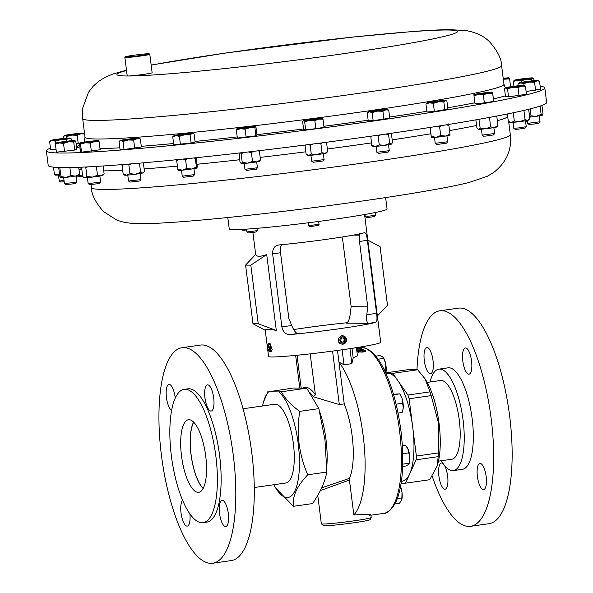 <?xml version="1.0" encoding="UTF-8"?>
<svg xmlns="http://www.w3.org/2000/svg" width="593" height="593" viewBox="0 0 593 593"><rect width="100%" height="100%" fill="white"/><g stroke="black" fill="none" stroke-linecap="round" stroke-linejoin="round"><path stroke-width="0.89" d="M63.651 177.574L64.407 183.482L72.657 182.711L76.853 181.91L76.112 175.995M64.407 183.482L65.801 184.564L72.413 183.941L75.771 183.304L76.853 181.91M58.462 175.002L59.211 180.909L64.029 180.583M59.211 180.909L60.605 181.992L64.177 181.754M194.697 174.587L193.259 176.106L183.645 177.24L182.251 176.165L194.697 174.587L193.955 168.671M447.678 141.749L446.603 143.135L437.997 144.381L436.626 144.395L435.232 143.321L447.678 141.749L446.944 135.834M87.393 177.603L88.149 183.519L97.978 182.511L100.602 181.932L99.854 176.032M88.149 183.519L89.543 184.593L97.415 183.786L99.513 183.333L100.595 181.947M127.769 175.098L128.518 181.013L139.637 179.783L140.971 179.42L140.23 173.527M128.518 181.013L129.911 182.088L138.821 181.102L139.889 180.828L140.964 179.434M310.88 155.262L311.74 161.207L324.082 159.606L323.341 153.691M311.636 161.177L313.111 162.274L323.007 160.992L324.082 159.606M245.005 169.316L257.399 167.752M246.391 170.406L256.354 169.168M513.049 122.351L513.797 128.266L518.549 127.94L526.243 126.687L525.509 120.772M513.797 128.266L515.191 129.341L518.994 129.081L525.168 128.081L526.243 126.687M389.26 150.681L388.178 152.067L378.757 153.357L376.814 152.253L389.26 150.681L388.519 144.766M494.606 133.529L493.532 134.922L486.038 136.064L483.554 136.182L482.161 135.1L494.606 133.529L493.873 127.614M540.023 121.787L538.948 123.174L534.189 124.004L528.971 124.434L527.577 123.359L540.023 121.787L539.289 115.872M540.156 86.237A251.195 11.986 172.8 0 1 544.797 87.897A251.195 11.986 172.8 0 1 384.168 119.504A251.195 11.986 172.8 0 1 46.373 150.867A251.195 11.986 172.8 0 1 50.449 148.102M149.221 53.822L149.777 54.26A12.557 0.6 172.8 0 1 149.799 54.282A12.557 0.6 172.8 0 1 141.764 55.868A12.557 0.6 172.8 0 1 124.878 57.432A12.557 0.6 172.8 0 1 124.886 57.402L125.323 56.846A12.06 0.578 -7.2 0 0 141.527 55.364A12.06 0.578 -7.2 0 0 149.221 53.822A12.06 0.578 -7.2 0 0 133.017 55.357A12.06 0.578 -7.2 0 0 125.323 56.846M149.799 54.282L152.127 72.739A12.557 0.6 172.8 0 1 144.099 74.318A12.557 0.6 172.8 0 1 128.021 75.993A12.557 0.6 172.8 0 1 127.206 75.889L124.878 57.432M241.662 229.409L242.796 230.284L246.636 229.988M318.122 225.503L309.961 226.563L308.723 225.607L319.012 224.347L318.738 221.426M257.258 230.662L256.302 231.893L253.574 232.419L248.126 232.923L246.888 231.974L257.258 230.662L256.977 228.335M268.377 350.693L269.326 351.493A4.188 1.371 -98.1 0 0 269.83 351.686L271.149 351.493L272.105 349.596L269.963 343.206L268.644 343.391A4.188 1.371 -98.1 0 0 268.214 343.718L267.532 344.748A3.202 1.045 -98.1 0 0 267.206 345.949A3.202 1.045 -98.1 0 0 268.377 350.693A3.202 1.045 -98.1 0 0 269.415 349.396A3.202 1.045 -98.1 0 0 268.859 345.637A3.202 1.045 -98.1 0 0 267.532 344.748M269.83 351.686A4.188 1.371 -98.1 0 0 270.682 349.796A4.188 1.371 -98.1 0 0 270.171 345.474A4.188 1.371 -98.1 0 0 268.644 343.391M462.814 360.996A13.231 4.329 -98.1 0 0 469.063 374.146A13.231 4.329 -98.1 0 0 471.561 361.1A13.231 4.329 -98.1 0 0 465.312 347.95A13.231 4.329 -98.1 0 0 462.814 360.996M477.402 476.468A13.231 4.329 -98.1 0 0 483.651 489.61A13.231 4.329 -98.1 0 0 486.149 476.564A13.231 4.329 -98.1 0 0 479.9 463.422A13.231 4.329 -98.1 0 0 477.402 476.468M443.364 463.948A13.231 4.329 -98.1 0 0 441.392 462.992A13.231 4.329 -98.1 0 0 438.894 476.038A13.231 4.329 -98.1 0 0 445.143 489.181A13.231 4.329 -98.1 0 0 447.641 476.135A13.231 4.329 -98.1 0 0 444.342 465.246M424.306 360.566A13.231 4.329 -98.1 0 0 430.555 373.716A13.231 4.329 -98.1 0 0 433.053 360.67A13.231 4.329 -98.1 0 0 426.804 347.52A13.231 4.329 -98.1 0 0 424.306 360.566M441.318 460.739A51.243 16.76 -98.1 0 0 453.4 470.59L462.488 469.293A51.243 16.76 -98.1 0 0 472.161 418.754A51.243 16.76 -98.1 0 0 447.967 367.838L438.879 369.142A51.243 16.76 -98.1 0 0 430.044 381.996M453.4 470.59A51.243 16.76 -98.1 0 0 463.074 420.059A51.243 16.76 -98.1 0 0 438.879 369.142M432.238 476.268A108.853 35.602 -98.1 0 0 470.649 526.317L489.136 523.671A108.853 35.602 -98.1 0 0 509.683 416.323A108.853 35.602 -98.1 0 0 458.285 308.167L439.798 310.814A108.853 35.602 -98.1 0 0 416.968 369.706M470.649 526.317A108.853 35.602 -98.1 0 0 491.204 418.969A108.853 35.602 -98.1 0 0 439.798 310.814M438.464 461.146L451.777 459.241A39.775 13.009 -98.1 0 0 459.241 446.336A39.775 13.009 -98.1 0 0 455.869 403.055A39.775 13.009 -98.1 0 0 440.503 380.498L427.19 382.403M262.58 405.968A54.423 17.797 81.9 0 1 263.507 402.01A54.423 17.797 81.9 0 1 268.666 391.788L278.74 391.899A54.423 17.797 81.9 0 1 298.227 443.816A54.423 17.797 81.9 0 1 294.714 491.315A54.423 17.797 81.9 0 1 275.856 488.254A54.423 17.797 81.9 0 1 273.855 484.711M278.74 391.899L281.327 391.788C285.144 398.77 291.274 405.301 299.732 411.364C298.071 422.053 297.864 432.846 299.102 443.742C300.577 454.468 303.453 464.816 307.745 474.793C296.9 486.141 292.127 496.645 293.431 506.303L275.856 488.254M356.4 347.646L357.423 355.756L353.191 357.935L351.842 363.657L344.007 364.777L338.966 362.167L344.236 403.877A50.242 16.434 81.9 0 1 352.146 435.885A50.242 16.434 81.9 0 1 349.536 478.343A2.009 0.66 -98.1 0 0 349.433 480.041L353.843 514.946C367.801 514.198 373.027 514.316 369.521 515.31M349.433 480.041L320.353 490.596M299.732 411.364L318.834 408.629L306.7 388.156L293.238 388.007L268.666 391.788M318.834 408.629L324.986 440.036L326.847 472.058C324.912 482.161 320.138 492.657 312.533 503.568L293.431 506.303M344.236 403.877L339.315 404.582L313.334 396.761A50.242 16.434 -98.1 0 0 310.124 392.803M337.484 350.433L338.966 362.167A83.732 27.382 81.9 0 1 363.212 436.011A83.732 27.382 81.9 0 1 353.843 514.946M243.026 408.77L274.603 404.248A39.775 13.009 81.9 0 1 293.387 443.764A39.775 13.009 81.9 0 1 285.878 482.991L254.301 487.513M203.199 488.424A36.425 11.912 81.9 0 1 191.102 454.52A36.425 11.912 81.9 0 1 193.726 422.223M203.132 488.558A36.64 11.986 81.9 0 1 191.272 456.358A36.64 11.986 81.9 0 1 193.622 422.12M189.026 419.711A36.64 11.986 -98.1 0 0 188.418 419.748A36.64 11.986 -98.1 0 0 181.621 456.803A36.64 11.986 -98.1 0 0 198.203 492.331A36.64 11.986 -98.1 0 0 198.803 492.294A36.64 11.986 -98.1 0 0 205.601 455.239A36.64 11.986 -98.1 0 0 189.026 419.711M207.676 384.85A13.231 4.329 -98.1 0 0 207.461 384.864A13.231 4.329 -98.1 0 0 205.008 398.244A13.231 4.329 -98.1 0 0 210.989 411.075A13.231 4.329 -98.1 0 0 211.212 411.06A13.231 4.329 -98.1 0 0 213.665 397.681A13.231 4.329 -98.1 0 0 207.676 384.85M175.246 397.992A13.231 4.329 -98.1 0 0 169.168 384.42A13.231 4.329 -98.1 0 0 168.953 384.434A13.231 4.329 -98.1 0 0 166.344 396.517A13.231 4.329 -98.1 0 0 171.585 410.378M182.659 500.344A13.231 4.329 -98.1 0 0 181.302 514.694A13.231 4.329 -98.1 0 0 187.069 526.11A13.231 4.329 -98.1 0 0 187.284 526.095A13.231 4.329 -98.1 0 0 189.871 513.79M222.264 500.322A13.231 4.329 -98.1 0 0 222.049 500.336A13.231 4.329 -98.1 0 0 219.588 513.716A13.231 4.329 -98.1 0 0 225.577 526.54A13.231 4.329 -98.1 0 0 225.792 526.525A13.231 4.329 -98.1 0 0 228.253 513.145A13.231 4.329 -98.1 0 0 222.264 500.322M183.748 347.609A108.853 35.602 81.9 0 1 232.99 453.156A108.853 35.602 81.9 0 1 212.798 563.231A108.853 35.602 81.9 0 1 210.997 563.35A108.853 35.602 81.9 0 1 161.756 457.803A108.853 35.602 81.9 0 1 181.947 347.728A108.853 35.602 81.9 0 1 183.748 347.609M181.947 347.728L200.434 345.082A108.853 35.602 81.9 0 1 202.228 344.963A108.853 35.602 81.9 0 1 251.476 450.51A108.853 35.602 81.9 0 1 231.285 560.585L212.798 563.231M185.186 389.305A67.32 22.015 81.9 0 1 215.644 454.586A67.32 22.015 81.9 0 1 203.154 522.663A67.32 22.015 81.9 0 1 202.043 522.73A67.32 22.015 81.9 0 1 171.585 457.455A67.32 22.015 81.9 0 1 184.075 389.379A67.32 22.015 81.9 0 1 185.186 389.305M184.075 389.379L187.833 388.845A67.32 22.015 81.9 0 1 188.945 388.771A67.32 22.015 81.9 0 1 219.403 454.045A67.32 22.015 81.9 0 1 206.913 522.122L203.154 522.663M385.984 373.501L387.044 373.345A54.423 17.797 81.9 0 1 387.948 373.286A54.423 17.797 81.9 0 1 397.851 380.617A54.423 17.797 81.9 0 1 412.743 427.427L416.368 456.069A61.628 20.155 -98.1 0 1 416.116 459.797L405.493 483.191L429.762 479.715L437.249 465.787L438.168 456.647A61.628 20.155 -98.1 0 0 438.412 452.919L438.679 423.713L431.17 395.62A61.628 20.155 -98.1 0 0 429.984 391.877L425.025 378.779L417.665 369.78L392.766 373.345L407.932 395.034A61.628 20.155 -98.1 0 1 409.126 398.778L412.743 427.427A54.423 17.797 81.9 0 1 409.652 474.029A54.423 17.797 81.9 0 1 402.469 481.101L401.409 481.249M364.539 350.745L365.525 350.715C365.762 351.36 364.725 351.812 362.427 352.086L357.29 351.901C357.082 351.308 358.128 350.893 360.425 350.648L365.688 350.967M356.704 350.048L361.589 350.055L362.545 349.485L360.07 349.41A83.732 27.382 -98.1 0 0 359.81 349.299L363.546 349.566M362.597 349.514L363.383 349.7L361.915 350.204L356.727 350.211M362.694 349.944L362.545 349.485M356.615 349.373L361.715 348.647A83.732 27.382 -98.1 0 0 361.663 348.625L361.663 348.654M356.556 348.892L361.663 348.625M356.475 348.21L359.136 348.061M358.987 348.158L356.519 348.58M356.512 348.514L358.15 348.128L356.608 348.232M356.452 348.135L356 348.224M425.025 378.779L425.937 380.261A52.562 17.19 81.9 0 1 439.072 423.558A52.562 17.19 81.9 0 1 437.864 463.548L437.249 465.787M385.865 372.841L408.021 369.669L417.665 369.78M341.879 342.109L343.406 341.968L344.363 339.782L343.065 337.802M342.628 344.14C339.04 343.858 337.662 341.887 338.492 338.218L341.583 335.838L342.613 335.808A4.188 3.951 90.6 0 0 338.988 338.225A4.188 3.951 90.6 0 0 342.524 344.177A4.188 3.951 90.6 0 0 346.149 341.768A4.188 3.951 90.6 0 0 342.613 335.808M345.63 341.353A3.202 3.017 90.6 0 0 344.177 337.098A3.202 3.017 90.6 0 0 340.16 338.647A3.202 3.017 90.6 0 0 341.612 342.895A3.202 3.017 90.6 0 0 345.63 341.353M379.164 330.056A3.202 1.045 81.9 0 1 379.209 330.182A3.202 1.045 81.9 0 1 379.631 333.748M364.962 214.466L365.236 216.608L375.606 215.296L375.265 212.524M365.236 216.608L366.474 217.564L367.897 217.527L374.65 216.527L375.606 215.296M227.801 217.527L229.246 228.935A79.544 3.795 -7.2 0 0 274.136 226.711A79.544 3.795 -7.2 0 0 387.081 208.995L385.635 197.588M245.576 265.101L255.709 254.427C256.502 256.821 260.171 256.865 266.717 254.545L276.301 330.442C269.274 328.937 265.605 328.893 265.293 330.316L252.989 323.748L258.244 323.8L250.832 265.153L245.576 265.101L252.989 323.748M347.268 322.718A56.52 2.698 -7.2 0 0 303.297 328.122A56.52 2.698 -7.2 0 0 293.661 329.552M267.688 349.507L268.57 356.489A56.52 2.698 -7.2 0 0 343.317 349.618A56.52 2.698 -7.2 0 0 380.713 342.324L364.569 214.533M279.14 244.939C274.655 245.48 272.491 248.467 272.647 253.886L281.868 326.906C283.069 332.258 285.93 334.808 290.459 334.548A56.52 2.698 -7.2 0 0 340.656 328.537A56.52 2.698 -7.2 0 0 375.636 322.355C377.007 321.777 377.326 318.775 376.592 313.341L367.371 240.328C366.741 234.976 365.725 232.449 364.317 232.745A56.52 2.698 172.8 0 1 329.337 238.927A56.52 2.698 172.8 0 1 279.14 244.939L278.71 244.991M46.373 150.867L48.203 165.403A251.195 11.986 -7.2 0 0 316.788 143.521A251.195 11.986 -7.2 0 0 546.627 102.433L544.797 87.897M76.245 177.025L82.686 176.203M74.733 150.044L56.402 152.186L55.379 144.121L59.344 142.95L63.518 143.439L68.514 141.883L73.71 141.986L74.636 140.763L75.763 141.216L76.786 149.273L74.733 150.044L73.71 141.986M64.541 151.504L63.518 143.439M56.298 142.906A9.414 0.452 -7.2 0 1 62.421 141.794A9.414 0.452 172.8 0 1 71.59 140.719A9.414 0.452 172.8 0 1 74.77 140.623A9.414 0.452 172.8 0 1 74.636 140.763A9.414 0.452 172.8 0 1 68.514 141.883A9.414 0.452 172.8 0 1 59.344 142.95A9.414 0.452 172.8 0 1 56.157 142.972L56.157 142.972A9.414 0.452 172.8 0 1 56.298 142.906L55.379 144.121M74.636 140.763L75.763 141.216M510.529 86.178A251.195 11.986 172.8 0 1 513.946 86.037M79.788 143.091L76.067 143.617M535.583 90.306L534.567 82.249L536.932 80.87L539.519 81.159L540.534 89.224L526.11 91.522M493.695 100.906L493.68 101.433L484.34 102.871L475.008 103.782L473.985 95.725L478.544 94.435L483.317 94.806L487.883 93.257L492.664 93.368L492.561 92.278L493.695 100.906M388.749 110.105L389.771 118.17L373.16 120.675L368.231 120.831L367.215 112.766L369.572 111.855L372.145 112.611L377.422 111.113L382.915 111.284L385.724 109.861L388.749 110.105L387.177 109.394A9.414 0.452 172.8 0 1 385.724 109.861A9.414 0.452 172.8 0 1 377.422 111.113A9.414 0.452 -7.2 0 1 369.572 111.855A9.414 0.452 172.8 0 1 368.564 111.743A9.414 0.452 172.8 0 1 370.025 111.351A9.414 0.452 172.8 0 1 378.334 110.098A9.414 0.452 172.8 0 1 386.184 109.349A9.414 0.452 172.8 0 1 387.177 109.394M525.442 86.252L526.458 94.309L508.535 96.822L505.51 96.703L504.487 88.646L505.547 87.749A9.414 0.452 172.8 0 1 508.112 87.149A9.414 0.452 172.8 0 1 517.074 85.896A9.414 0.452 172.8 0 1 523.819 85.355A9.414 0.452 172.8 0 1 524.16 85.399A9.414 0.452 172.8 0 1 521.61 86.074L525.442 86.252L523.819 85.355M255.946 135.812L237.356 138.065L236.333 130.008L240.617 128.77L245.109 129.2L249.912 127.643L254.923 127.747L255.338 126.591L255.961 127.095L256.977 135.16L255.946 135.812L254.923 127.747M322.992 119.245L324.008 127.31L315.854 128.681L305.669 129.793L303.638 129.533L302.623 121.469L303.527 120.764L304.646 121.728L309.635 120.342L314.831 120.616L318.804 119.097L322.992 119.245L321.873 118.289A9.414 0.452 172.8 0 1 321.999 118.318A9.414 0.452 172.8 0 1 318.804 119.097A9.414 0.452 172.8 0 1 309.635 120.342A9.414 0.452 -7.2 0 1 303.527 120.764A9.414 0.452 172.8 0 1 303.386 120.668A9.414 0.452 172.8 0 1 306.588 119.956A9.414 0.452 172.8 0 1 315.765 118.711A9.414 0.452 172.8 0 1 321.873 118.289M140.356 138.925L141.379 146.982L124.033 149.51L120.038 149.525L119.015 141.46L120.275 140.497A9.414 0.452 -7.2 0 0 120.913 140.623L123.01 141.445L128.244 139.978L133.684 140.178L136.916 138.718L140.356 138.925L138.881 138.147A9.414 0.452 172.8 0 1 136.916 138.718A9.414 0.452 172.8 0 1 128.244 139.978A9.414 0.452 172.8 0 1 120.913 140.623L119.015 141.46M99.12 141.683L100.135 149.747L81.545 152.179L80.529 151.786L79.514 143.721L79.914 143.083L80.529 144.114L85.325 142.772L90.329 143.098L94.621 141.557L99.12 141.683L98.505 140.652A9.414 0.452 172.8 0 1 98.512 140.66A9.414 0.452 172.8 0 1 94.621 141.557A9.414 0.452 172.8 0 1 85.325 142.772A9.414 0.452 172.8 0 1 79.914 143.083L79.514 143.721M447.9 109.119L434.373 111.454L426.938 112.01L425.922 103.945L429.532 102.834L433.35 103.39L438.486 101.833L443.831 101.944L445.254 100.669L446.885 101.062L447.9 109.119M191.087 142.98L173.764 144.825L172.741 136.768L175.965 135.715L179.397 136.338L184.631 134.796L190.071 134.915L191.976 133.588L194.089 133.929L195.104 141.986L191.087 142.98L190.071 134.915M56.031 149.266L50.627 149.54L49.612 141.475L52.414 140.497L55.431 141.186L60.708 139.659L66.201 139.8L68.573 138.421L71.153 138.71L69.574 138.05A9.414 0.452 172.8 0 1 68.573 138.421A9.414 0.452 172.8 0 1 60.708 139.659A9.414 0.452 172.8 0 1 52.414 140.497A9.414 0.452 172.8 0 1 50.968 140.4A9.414 0.452 172.8 0 1 51.984 140.096A9.414 0.452 -7.2 0 1 59.841 138.866A9.414 0.452 172.8 0 1 68.136 138.028A9.414 0.452 172.8 0 1 69.574 138.05M79.277 175.18L79.165 175.298A9.414 0.452 172.8 0 1 75.4 176.114A9.414 0.452 172.8 0 1 66.12 177.337A9.414 0.452 172.8 0 1 60.56 177.678A9.414 0.452 172.8 0 1 60.523 177.655A9.414 0.452 172.8 0 1 60.516 177.655L61.02 176.61L59.767 167.508M55.72 143.462L55.431 141.186M50.968 140.4L49.612 141.475M71.405 140.741L71.153 138.71M66.386 141.267L66.201 139.8M59.626 174.898A9.414 0.452 172.8 0 1 58.67 174.979A9.414 0.452 172.8 0 1 55.327 175.083L55.038 174.891M180.413 144.395L179.397 136.338M174.001 135.649A9.414 0.452 -7.2 0 0 175.965 135.715A9.414 0.452 172.8 0 0 184.631 134.796A9.414 0.452 172.8 0 0 191.976 133.588A9.414 0.452 172.8 0 0 192.614 133.299A9.414 0.452 172.8 0 0 190.657 133.306A9.414 0.452 172.8 0 0 181.992 134.233A9.414 0.452 172.8 0 0 174.646 135.434A9.414 0.452 -7.2 0 0 174.001 135.649L172.741 136.768M192.614 133.299L194.089 133.929M193.778 157.968L195.327 158.361L196.424 167.056L197.009 167.975A9.414 0.452 172.8 0 1 196.995 167.989A9.414 0.452 172.8 0 1 191.717 169.027A9.414 0.452 172.8 0 1 182.407 170.169A9.414 0.452 172.8 0 1 178.367 170.332L178.263 170.265M444.854 110.009L443.831 101.944M445.595 100.462A9.414 0.452 172.8 0 1 445.254 100.669A9.414 0.452 172.8 0 1 438.486 101.833A9.414 0.452 -7.2 0 1 429.532 102.834A9.414 0.452 172.8 0 1 426.99 102.811A9.414 0.452 172.8 0 1 427.338 102.671A9.414 0.452 172.8 0 1 434.106 101.507A9.414 0.452 172.8 0 1 443.06 100.506A9.414 0.452 172.8 0 1 445.595 100.462L446.885 101.062M434.373 111.454L433.35 103.39M427.338 102.671L425.922 103.945M449.998 135.137L450.005 135.1A9.414 0.452 172.8 0 1 449.998 135.137A9.414 0.452 172.8 0 1 445.491 136.071A9.414 0.452 172.8 0 1 436.151 137.257A9.414 0.452 172.8 0 1 431.348 137.494A9.414 0.452 172.8 0 1 431.341 137.487L431.274 136.479L436.151 137.257L440.71 135.538L445.491 136.071L449.946 134.107L448.849 125.412L446.307 124.841M81.545 152.179L80.529 144.114M91.344 151.156L90.329 143.098M79.914 143.083A9.414 0.452 -7.2 0 1 79.899 143.009A9.414 0.452 -7.2 0 1 83.806 142.179A9.414 0.452 172.8 0 1 93.101 140.971A9.414 0.452 172.8 0 1 98.505 140.652L98.512 140.66M96.199 166.403L97.623 175.194L101.032 175.824L104.123 173.957L102.908 175.335A9.414 0.452 172.8 0 1 101.032 175.824A9.414 0.452 172.8 0 1 92.426 177.085A9.414 0.452 172.8 0 1 84.984 177.744A9.414 0.452 172.8 0 1 84.265 177.692L83.643 177.277L84.984 177.744L86.919 176.477L85.822 167.782L84.881 167.011M124.033 149.51L123.01 141.445M134.7 148.235L133.684 140.178M120.275 140.497A9.414 0.452 -7.2 0 1 122.247 140.007A9.414 0.452 172.8 0 1 130.92 138.747A9.414 0.452 172.8 0 1 138.251 138.102A9.414 0.452 172.8 0 1 138.881 138.147M138.28 163.268L139.518 163.579L140.623 172.281L142.683 173.037L143.706 172.355L143.284 172.822A9.414 0.452 172.8 0 1 142.683 173.037A9.414 0.452 172.8 0 1 135.456 174.238A9.414 0.452 172.8 0 1 126.724 175.172A9.414 0.452 172.8 0 1 124.634 175.18L123.159 174.157L126.724 175.172L129.978 173.705L128.881 165.01L127.058 164.209M315.854 128.681L314.831 120.616M305.669 129.793L304.646 121.728M302.623 121.469L303.527 120.764M325.542 142.379L326.595 142.861L327.692 151.556L326.395 152.994A9.414 0.452 172.8 0 1 325.023 153.379A9.414 0.452 172.8 0 1 316.803 154.632A9.414 0.452 172.8 0 1 308.857 155.396A9.414 0.452 172.8 0 1 307.752 155.344L306.136 154.247L308.857 155.396L311.258 154.061L316.803 154.632L322.036 152.712L320.932 144.017L317.715 143.402M246.132 137.265L245.109 129.2M255.961 127.095L255.338 126.591A9.414 0.452 172.8 0 0 255.346 126.509A9.414 0.452 172.8 0 0 251.469 126.665A9.414 0.452 172.8 0 0 242.174 127.791A9.414 0.452 172.8 0 0 236.748 128.844L236.333 130.008M236.748 128.844A9.414 0.452 -7.2 0 0 236.733 128.859A9.414 0.452 -7.2 0 0 240.617 128.77A9.414 0.452 172.8 0 0 249.912 127.643A9.414 0.452 172.8 0 0 255.338 126.591M260.031 160.866L259.741 161.185A9.414 0.452 172.8 0 1 256.665 161.882A9.414 0.452 172.8 0 1 247.526 163.127A9.414 0.452 172.8 0 1 241.284 163.579A9.414 0.452 172.8 0 1 241.099 163.535A9.414 0.452 172.8 0 1 241.077 163.52L242.248 162.452L247.526 163.127L252.499 161.318L251.402 152.623L248.348 151.949M517.993 87.564L521.61 86.074A9.414 0.452 -7.2 0 1 512.649 87.334L517.993 87.564L519.008 95.629M507.519 88.765L512.649 87.334A9.414 0.452 172.8 0 1 505.896 87.868L507.519 88.765L508.535 96.822M504.487 88.646L505.896 87.868A9.414 0.452 172.8 0 1 505.547 87.749M529.304 119.252L528.563 120.075A9.414 0.452 172.8 0 1 527.614 120.372A9.414 0.452 172.8 0 1 519.853 121.602A9.414 0.452 172.8 0 1 511.477 122.462A9.414 0.452 172.8 0 1 509.913 122.432L508.32 121.38L511.477 122.462L514.316 121.054L519.853 121.602L525.072 119.667L527.614 120.372L529.304 119.252L529.838 118.593L528.734 109.898L527.948 109.453M383.93 119.341L382.915 111.284M373.16 120.675L372.145 112.611M368.564 111.743L367.215 112.766M390.898 133.336L391.424 133.833L392.522 142.528L391.573 144.069A9.414 0.452 172.8 0 1 391.254 144.203A9.414 0.452 172.8 0 1 384.62 145.359A9.414 0.452 172.8 0 1 375.614 146.375A9.414 0.452 172.8 0 1 372.93 146.427L371.663 145.426L375.614 146.375L379.246 144.84L384.62 145.359L389.675 143.395L388.578 134.7L385.532 134.114M493.68 101.433L492.664 93.368M492.561 92.278A9.414 0.452 172.8 0 1 487.883 93.257A9.414 0.452 -7.2 0 1 478.544 94.435A9.414 0.452 172.8 0 1 473.889 94.628L474 95.199L473.889 94.628A9.414 0.452 172.8 0 1 473.918 94.591A9.414 0.452 172.8 0 1 478.566 93.65A9.414 0.452 172.8 0 1 487.906 92.471A9.414 0.452 172.8 0 1 492.524 92.241A9.414 0.452 172.8 0 1 492.561 92.278L492.672 92.849M484.34 102.871L483.317 94.806M473.918 94.591L473.985 95.725M497.964 125.612L496.927 126.917A9.414 0.452 172.8 0 1 494.473 127.51A9.414 0.452 172.8 0 1 485.563 128.77A9.414 0.452 172.8 0 1 478.692 129.326A9.414 0.452 172.8 0 1 478.277 129.274L480.145 128.132L485.563 128.77L490.67 126.917L494.473 127.51L497.964 125.612L496.867 116.917L495.103 116.361M539.519 81.159L537.94 80.492A9.414 0.452 172.8 0 1 536.932 80.87A9.414 0.452 -7.2 0 1 529.075 82.108L534.567 82.249M523.797 83.628L529.075 82.108A9.414 0.452 172.8 0 1 520.78 82.946L523.797 83.628L524.012 85.37M518.208 85.77L517.978 83.924L520.78 82.946A9.414 0.452 172.8 0 1 519.335 82.85A9.414 0.452 172.8 0 1 520.343 82.546A9.414 0.452 172.8 0 1 528.207 81.308A9.414 0.452 172.8 0 1 536.502 80.47A9.414 0.452 172.8 0 1 537.94 80.492M519.335 82.85L517.978 83.924M542.35 115.153A9.414 0.452 172.8 0 1 542.343 115.175A9.414 0.452 172.8 0 1 542.217 115.242A9.414 0.452 172.8 0 1 536.235 116.347A9.414 0.452 172.8 0 1 529.653 117.169M77.883 175.669L82.538 175.046M81.775 168.975A9.414 0.452 172.8 0 1 79.047 169.346L81.73 168.657M178.374 170.273L177.804 169.339L182.407 170.169L186.699 168.508L185.602 159.813L183.044 159.065M176.959 159.087L176.707 160.644L177.804 169.339M176.707 160.644L178.908 159.48M196.424 167.056L191.717 169.027L186.699 168.508M187.818 158.583L185.602 159.813M196.995 167.989L197.247 166.433L196.15 157.738M195.327 158.361L195.356 157.805M305.565 144.966L305.039 145.544L306.136 154.247M308.871 144.544L310.161 145.359L311.258 154.061M305.039 145.544L305.677 144.951M310.161 145.359L313.022 144.01M327.692 151.556L325.023 153.379L322.036 152.712M322.244 142.809L320.932 144.017M326.595 142.861L325.853 142.335M478.951 119.312L480.145 128.132M487.668 117.74L489.573 118.222L490.67 126.917M489.573 118.222L491.034 117.117M496.163 116.154L496.867 116.917M475.882 119.853L476.92 128.036L477.965 129.066M122.669 164.558L122.054 165.462L123.159 174.157M122.054 165.462L123.537 164.483M140.623 172.281L135.456 174.238L129.978 173.705M131.068 163.876L128.881 165.01M143.706 172.355L144.44 171.31L143.365 162.83M139.518 163.579L139.792 163.142M239.135 153.009L240.009 162.223L241.284 163.579M240.528 152.846L241.143 153.757L242.248 162.452M241.143 153.757L243.834 152.468M257.97 150.815L259.415 151.267L260.512 159.962L256.665 161.882L252.499 161.318M253.285 151.371L251.402 152.623M260.512 159.962L259.549 161.088M259.415 151.267L259.052 150.689M430.125 127.413L431.274 136.479M437.567 126.242L439.613 126.843L440.71 135.538M430.177 127.784L431.044 127.273M439.613 126.843L441.829 125.56M448.59 123.915L448.849 125.412M450.005 135.1L449.946 134.107M429.999 127.436L431.333 137.472M58.692 167.552L59.797 176.247L60.56 177.678M69.892 167.522L70.908 175.572L66.12 177.337L61.02 176.61M60.59 167.53L59.923 167.915M70.908 175.572L75.4 176.114L79.573 174.172L79.114 175.231M78.699 167.278L79.573 174.172M82.234 167.13L81.626 167.834L82.731 176.529L83.643 177.277M97.623 175.194L92.426 177.085L86.919 176.477M87.556 166.885L85.822 167.782M103.115 165.973L104.123 173.957M55.445 174.965L54.371 174.09L53.489 167.137M59.611 174.831L54.371 174.09M370.795 136.212L371.663 145.426M376.34 135.426L378.149 136.145L379.246 144.84M370.566 136.731L371.47 136.116M378.149 136.145L380.847 134.789M389.156 133.588L388.578 134.7M391.254 144.203L389.675 143.395M530.142 108.904L531.017 115.828L536.235 116.347L541.135 114.375L542.343 115.175M540.09 106.08L541.135 114.375M542.217 115.242L542.98 113.626L541.943 105.428M529.593 116.68L531.017 115.828M513.264 112.752L514.316 121.054M522.796 110.669L523.975 110.965L525.072 119.667M523.975 110.965L524.553 110.261M507.378 113.96L508.32 121.38M375.636 322.355L368.498 323.378C366.889 322.814 366.318 319.938 366.778 314.75L367.742 306.84L359.484 241.455A8.376 2.735 81.9 0 1 359.654 235.162L359.321 233.457M282.535 244.612L280.704 246.466A8.376 2.735 -98.1 0 0 280.533 252.759L288.791 318.144L291.689 325.498C293.757 330.323 295.729 332.999 297.597 333.525L290.459 334.548M368.498 323.378L346.356 323.133C348.091 322.607 349.366 319.746 350.174 314.564L351.138 306.655L367.742 306.84M341.953 237.03A8.376 2.735 81.9 0 1 342.88 241.269L351.138 306.655M367.801 240.098L380.076 246.651L387.481 305.299L377.378 315.943M266.717 254.545L250.832 265.153M276.301 330.442L258.244 323.8M364.591 214.673L364.977 214.629M343.866 337.81L341.59 338.017L340.619 340.204L341.924 342.191L344.199 341.976L345.17 339.789L343.866 337.81M344.363 339.782L345.17 339.789M343.406 341.968L344.199 341.976M385.873 373.264L392.766 373.345M401.127 483.139L405.493 483.191M429.984 391.877L407.932 395.034M409.126 398.778L431.17 395.62M438.412 452.919L416.368 456.069M416.116 459.797L438.168 456.647M356.601 349.247L359.447 348.966M359.44 348.84L356.571 348.988M357.216 351.827L358.202 351.382M358.12 352.109L358.002 351.634L358.409 352.242M364.295 351.738L364.732 350.841L360.692 350.811L358.105 351.79L362.16 351.871L364.732 350.841M402.78 410.467A9.414 3.076 -98.1 0 0 402.84 410.26A9.414 3.076 -98.1 0 0 403.225 407.762A9.414 3.076 -98.1 0 0 402.047 398.429L403.225 407.762L402.691 410.786L402.136 412.528L398.059 413.106M400.216 394.553L400.705 395.346A9.414 3.076 81.9 0 1 402.047 398.429L399.778 393.871L393.463 394.219M393.619 394.753L399.778 393.871M396.102 404.167L402.751 403.218M402.328 445.617L405.39 445.18L407.932 448.886A9.414 3.076 -98.1 0 0 407.324 447.737A9.414 3.076 -98.1 0 0 407.28 447.671M407.932 448.886A9.414 3.076 81.9 0 1 409.874 457.907L409.459 462.651A9.414 3.076 -98.1 0 0 409.874 457.907L407.932 448.886M402.721 464.156L409.281 463.215L408.51 464.475L406.161 465.965L402.647 466.469M402.699 453.712L408.896 452.822M400.49 486.86L402.002 492.405A9.414 3.076 -98.1 0 0 400.557 486.505M397.34 498.55L401.891 497.898L402.002 492.405A9.414 3.076 81.9 0 1 401.78 499.565A9.414 3.076 81.9 0 1 401.765 499.64M401.891 497.898L401.461 500.462L399.46 503.249L394.953 503.894M342.117 349.788L344.007 364.777M349.944 348.64L351.842 363.657M351.983 348.336L353.191 357.935M306.7 388.156L281.327 391.788M263.507 402.01L267.866 391.639M307.745 474.793L326.847 472.058M310.206 353.851L315.387 394.864L313.334 396.761M332.554 351.1L339.315 404.582M321.688 487.839L349.536 478.343M268.488 345.66L267.68 345.534L267.502 347.55L268.132 349.677L268.948 349.803L269.126 347.794L268.488 345.66M268.97 349.559L268.132 349.677M268.985 347.335L267.502 347.55M525.635 121.802L527.355 121.632M66.712 136.509L71.842 135.078L77.186 135.308L80.804 133.818L84.636 133.996L83.02 133.099A9.414 0.452 172.8 0 1 83.354 133.143A9.414 0.452 172.8 0 1 80.804 133.818A9.414 0.452 172.8 0 1 71.842 135.078A9.414 0.452 172.8 0 1 65.097 135.612L66.712 136.509L66.913 138.11M78.202 143.373L77.186 135.308M63.94 138.384L63.688 136.39L64.748 135.493A9.414 0.452 172.8 0 1 67.305 134.893A9.414 0.452 -7.2 0 1 76.267 133.64A9.414 0.452 172.8 0 1 83.02 133.099M63.688 136.39L65.097 135.612A9.414 0.452 172.8 0 1 64.748 135.493M513.975 86.274L513.36 81.426L517.326 80.248L521.499 80.737L526.495 79.18L531.691 79.284L532.618 78.068L533.744 78.513L534.019 80.663M514.279 80.203A9.414 0.452 172.8 0 1 520.402 79.091A9.414 0.452 172.8 0 1 529.571 78.024A9.414 0.452 172.8 0 1 532.751 77.92A9.414 0.452 172.8 0 1 532.618 78.068A9.414 0.452 -7.2 0 1 526.495 79.18A9.414 0.452 172.8 0 1 517.326 80.248A9.414 0.452 172.8 0 1 514.138 80.27L514.138 80.27A9.414 0.452 172.8 0 1 514.279 80.203L513.36 81.426M521.699 82.279L521.499 80.737M531.899 80.87L531.691 79.284M532.618 78.068L533.744 78.513M503.324 79.232L509.617 78.913L509.002 77.891A9.414 0.452 -7.2 0 0 509.002 77.891L509.009 77.891A9.414 0.452 172.8 0 0 503.59 78.202A9.414 0.452 172.8 0 0 503.198 78.239M510.603 86.748L509.617 78.913M503.301 79.062A9.414 0.452 172.8 0 0 505.11 78.787A9.414 0.452 -7.2 0 0 509.009 77.891M378.075 359.21L383.701 358.409L385.606 363.502L385.813 373.034M383.901 369.113L385.947 368.816M375.762 356.171L379.883 355.578L382.574 356.882L383.671 358.165A9.414 3.076 -98.1 0 0 383.508 357.913M385.806 373.079L385.798 373.093A9.414 3.076 -98.1 0 0 385.806 373.079A9.414 3.076 -98.1 0 0 385.939 372.5A9.414 3.076 -98.1 0 0 385.606 363.502A9.414 3.076 -98.1 0 0 383.671 358.165M151.171 65.178A171.651 8.191 172.8 0 1 226.659 52.91A171.651 8.191 172.8 0 1 446.373 30.006A171.651 8.191 172.8 0 1 347.728 53.088A171.651 8.191 172.8 0 1 128.021 75.993A171.651 8.191 172.8 0 1 126.531 70.515M151.156 65.06L225.963 52.962L352.561 37.085L412.898 31.488C428.183 30.332 440.555 29.717 450.02 29.65L466.817 30.688C476.698 32.674 484.259 36.351 489.492 41.718C497.468 50.798 501.508 58.781 501.611 65.667A211.138 10.074 172.8 0 1 366.6 92.234A211.138 10.074 172.8 0 1 82.672 118.593L85.014 137.183L84.073 142.142M501.611 65.667L503.961 84.258A211.138 10.074 172.8 0 1 368.95 110.824A211.138 10.074 172.8 0 1 85.014 137.183M505.399 95.829A219.877 10.489 172.8 0 1 493.435 98.898M474.882 102.804A219.877 10.489 172.8 0 1 447.73 107.778M426.849 111.284A219.877 10.489 172.8 0 1 389.631 117.066M371.196 517.519L370.291 519.52C369.928 519.905 368.549 520.624 354.199 522.744C338.61 524.864 328.47 525.858 323.771 525.739L321.354 523.819A25.121 1.201 -7.2 0 0 354.577 520.758A25.121 1.201 -7.2 0 0 371.196 517.519L370.892 515.124M319.523 411.372A50.242 16.434 81.9 0 1 326.017 439.628A50.242 16.434 81.9 0 1 326.795 466.335M399.556 430.807A83.732 27.382 -98.1 0 0 360.018 347.609C363.917 346.297 373.879 349.929 382.441 366.318C391.284 383.145 397.429 404.552 400.89 430.548C403.018 447.708 403.344 463.363 401.869 477.506C400.675 488.462 398.437 497.134 395.153 503.524C390.757 510.44 386.962 513.723 383.753 513.382A83.732 27.382 -98.1 0 0 399.556 430.807M103.738 170.866A211.138 10.074 -7.2 0 0 122.662 170.258M144.136 168.901A211.138 10.074 -7.2 0 0 177.396 166.129M196.972 164.261A211.138 10.074 -7.2 0 0 239.691 159.739M260.186 157.39A211.138 10.074 -7.2 0 0 305.832 151.808M510.328 134.707C512.011 149.592 506.578 162.097 494.021 172.237L487.261 176.329L469.026 182.496C459.775 184.786 447.552 187.277 432.356 189.968C401.202 195.475 363.479 201.116 319.182 206.89C259.564 214.644 199.026 220.915 163.92 222.886C150.607 223.754 139.711 223.872 131.231 223.25C125.664 222.76 120.75 221.649 116.487 219.907L103.471 211.545C95.51 202.45 91.478 194.474 91.389 187.633A211.138 10.074 -7.2 0 0 317.144 169.235A211.138 10.074 -7.2 0 0 510.328 134.707L508.675 121.617M327.366 148.999A211.138 10.074 -7.2 0 0 371.344 142.92M392.181 139.859A211.138 10.074 -7.2 0 0 430.8 133.781M449.501 130.586A211.138 10.074 -7.2 0 0 476.594 125.479M497.349 120.713A211.138 10.074 -7.2 0 0 507.727 116.717M368.149 120.209A219.877 10.489 172.8 0 1 323.882 126.302M303.564 128.94A219.877 10.489 172.8 0 1 256.917 134.663M237.207 136.924A219.877 10.489 172.8 0 1 195.038 141.438M173.593 143.521A219.877 10.489 172.8 0 1 141.29 146.301M119.816 147.798A219.877 10.489 172.8 0 1 100.009 148.717M80.077 148.183A219.877 10.489 172.8 0 1 79.684 145.077M359.654 235.162L353.391 235.087M367.371 240.328L359.484 241.455M376.592 313.341L366.778 314.75M291.689 325.498L281.868 326.906M280.533 252.759L272.647 253.886M297.034 355.251L301.162 387.948M302.726 387.978A52.251 17.086 81.9 0 1 315.387 394.864M182.244 176.151L181.495 170.25M244.976 169.353L244.227 163.453M246.377 170.443L244.983 169.368M126.487 70.189L112.729 74.066L105.206 77.238L98.823 81.182L93.19 86.207L88.513 92.278L82.775 107.837L82.672 118.593M503.961 84.258L505.355 87.897M308.716 225.599L308.36 222.768M246.881 231.959L246.525 229.128M321.354 523.819L317.759 495.355M360.018 347.609L356.712 348.084M252.907 232.508L255.679 254.456M265.256 330.294L267.221 345.815M74.77 140.623L75.17 140.793M528.029 109.431L528.704 109.883M91.389 187.633L91.003 184.571M342.057 344.177L342.524 344.177M383.753 513.382L370.907 515.221M402.84 410.26L402.691 410.786M295.655 355.385L299.769 387.933M318.137 225.533L319.101 224.302M532.751 77.92L533.151 78.091M527.57 123.344L527.207 120.461M482.153 135.085L481.412 129.185M376.807 152.238L376.058 146.338M256.346 169.183L257.429 167.797L256.687 161.882M435.225 143.306L434.484 137.406"/></g></svg>
